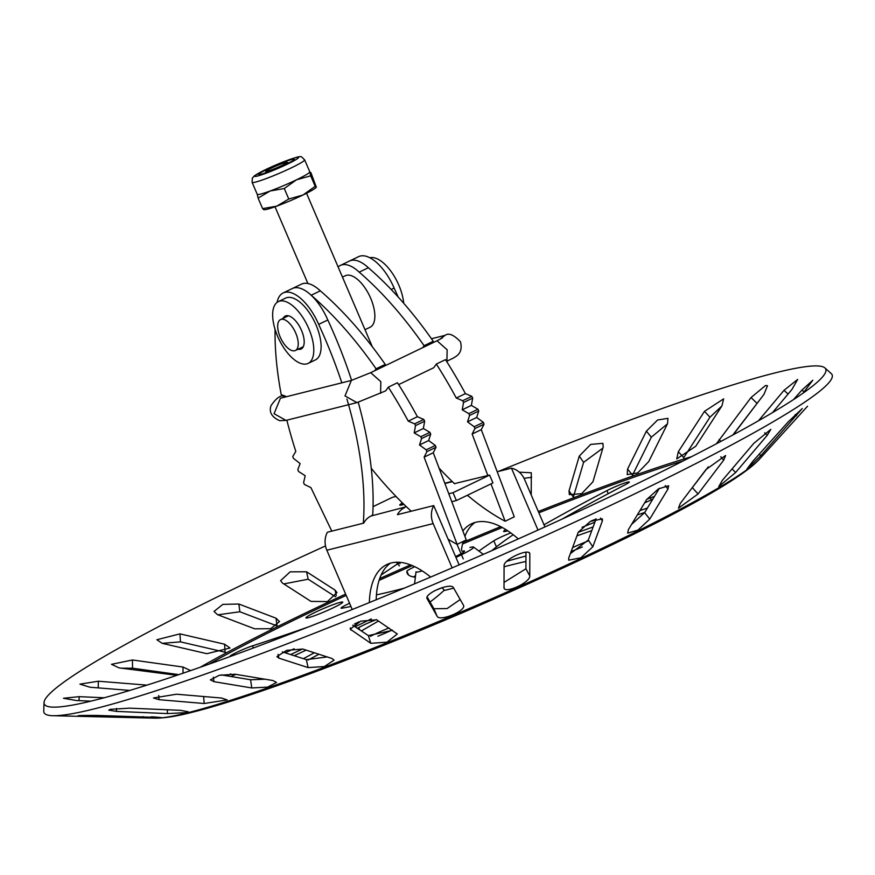 <?xml version="1.0" encoding="UTF-8"?>
<svg xmlns="http://www.w3.org/2000/svg" width="875" height="875" viewBox="0 0 875 875"><rect width="100%" height="100%" fill="white"/><g stroke="black" fill="none" stroke-linecap="round" stroke-linejoin="round"><path stroke-width="1.31" d="M402.052 503.169A20.005 1.673 -23.2 0 0 399.755 505.094A20.005 1.673 -23.2 0 0 402.139 504.908A20.005 1.673 -23.2 0 0 403.977 504.394M469.919 547.455A31.336 2.625 156.8 0 1 473.572 547.072A31.336 2.625 156.8 0 1 455.941 557.43M422.198 570.905A31.336 2.625 156.8 0 1 419.781 571.572A31.336 2.625 156.8 0 1 416.03 571.725L414.564 583.844M265.016 679.208L250.589 679.766L251.759 687.958L213.97 681.669L210.394 679.864L219.275 675.303L235.123 674.231L272.902 680.52L276.522 682.445L267.652 687.105L251.759 687.958M221.266 674.887L250.589 679.766M327.206 656.939L306.337 659.63L308.12 667.592L278.928 658.153L276.916 656.578L286.683 650.344L302.859 649.064L332.052 658.503L334.086 660.144L324.363 666.553L308.12 667.592M282.352 651.875L306.337 659.63M392.525 630.328L368.353 635.611L370.803 643.311L350.219 629.147L360.719 621.162L376.72 619.817L397.316 634.003L386.903 642.195L370.803 643.311M352.702 625.188L368.353 635.611M460.217 599.528L447.136 608.552L433.913 608.748L437.062 616.153L427.12 598.741M427.208 597.013L433.913 608.748M525.973 552.245L525.93 568.761L504.022 582.422M596.137 518.842L588.317 540.006L570.347 553.645M631.575 524.377L644.645 512.597L659.367 488.316M690.069 490.547L708.236 466.9M793.472 399.613L801.97 390.042L804.125 391.967M801.97 390.042L812.798 380.231L803.141 393.072M758.494 420.755L784.022 390.327L788.08 394.045M784.022 390.327L797.661 379.422L791.952 389.43L772.516 412.595M498.236 471.494A425.097 35.569 156.8 0 1 775.108 372.892A425.097 35.569 156.8 0 1 824.873 367.916A425.097 35.569 156.8 0 1 548.833 525.153A425.097 35.569 156.8 0 1 94.894 700.175A425.097 35.569 156.8 0 1 53.189 707.142A425.097 35.569 156.8 0 1 44.034 702.592A425.097 35.569 156.8 0 1 325.511 545.945M716.384 443.789L751.056 397.534L765.516 385.514L767.495 385.711L764.017 394.286L733.228 434.787M824.873 367.916L831.25 373.603A428.717 35.875 156.8 0 1 552.847 532.175A428.717 35.875 156.8 0 1 95.047 708.684A428.717 35.875 156.8 0 1 52.992 715.717A428.717 35.875 156.8 0 1 43.75 711.123L44.034 702.592M151.134 716.8C166.261 717.686 163.614 717.981 143.205 717.697L88.298 716.319C73.281 715.684 75.928 715.389 96.228 715.422L161.514 717.577M88.309 715.334L88.298 716.319L78.017 715.761M178.828 674.636L132.541 668.194L121.341 668.205M225.553 652.323L180.469 641.867L162.181 643.333L156.866 639.734L179.955 633.872L224.591 644.219L225.105 652.214M277.058 625.931L239.881 611.767L217.908 614.808M335.486 596.772L308.175 579.217L283.817 583.931M399.361 565.895L396.32 562.264M531.672 477.312L524.027 478.308M602.875 448.098L583.592 462.361L573.344 497.142M667.472 423.828L651.328 437.194L632.406 475.311M721.82 406.055L709.964 417.211L683.637 457.833M110.327 709.341L108.763 710.128L116.528 711.397L167.464 713.573L186.725 712.611L188.267 711.791L180.425 710.325L129.5 708.148L110.327 709.341M759.566 400.137L732.823 435.006M340.353 602.306A20.005 1.673 156.8 0 1 342.738 602.12A20.005 1.673 156.8 0 1 329.35 609.623A20.005 1.673 156.8 0 1 308.339 617.706A20.005 1.673 156.8 0 1 305.955 617.892A20.005 1.673 156.8 0 1 319.331 610.389A20.005 1.673 156.8 0 1 340.353 602.306M507.719 530.786A20.005 1.673 156.8 0 1 503.628 531.442A20.005 1.673 156.8 0 1 504.284 530.622A20.005 1.673 156.8 0 1 505.827 529.583M572.556 547.673A20.005 1.673 156.8 0 1 587.77 541.133M370.387 636.355A20.005 1.673 156.8 0 1 389.014 627.987M373.056 506.647L392.427 497.328L396.014 496.431M456.378 500.544L453.02 492.691L489.606 475.092L492.964 482.945L456.378 500.544L451.784 501.692M489.606 475.092L454.442 483.634M448.777 493.752L453.02 492.691M372.728 514.916L371.022 515.998A19.316 17.073 75.9 0 0 363.705 523.13L327.392 532.23A19.316 17.073 -104.1 0 0 326.834 550.233L352.242 609.514M371.022 515.998L406.416 506.734M497.219 471.745L511.459 468.18A19.316 17.073 75.9 0 1 524.628 479.577L544.917 526.925M537.994 530.064L511.459 468.18M452.145 567.886L433.158 523.589A19.316 17.073 75.9 0 1 433.716 505.586L459.134 564.878M404.731 507.555A19.316 17.073 75.9 0 0 397.414 514.675L433.716 505.586M69.803 705.578L64.247 706.398M90.891 701.159L76.245 700.514L63.481 698.261L79.198 696.664L104.147 697.769M129.828 690.43L90.027 687.236L79.931 684.141L98.339 681.22L146.934 685.125M176.838 675.314L119.098 667.887L111.508 664.333L132.42 659.98L182.973 667.023L183.072 673.192M190.63 670.6L182.973 667.023M224.591 644.219L230.005 648.003L206.85 653.691L162.214 643.344M276.041 618.209L279.519 621.556L270.714 628.698L254.658 628.819L217.47 614.644L214.036 611.417L222.852 604.373L238.864 604.034L276.041 618.209L277.036 625.767M335.081 590.122L306.567 571.78L290.172 571.834L280.602 580.65L282.461 583.067L310.986 601.398L327.447 601.573L336.973 592.594L335.081 590.122L336.284 595.689M381.095 575.039L399.787 562.341M464.942 536.452L465.489 534.822M531.223 494.966L531.289 472.773L519.291 472.172M579.272 456.094L590.723 444.38L602.919 443.33L603.192 446.994L592.955 481.775L581.634 493.686L569.341 494.605L569.023 490.875L579.272 456.094L583.592 462.361M646.395 431.145L627.561 469.087L627.189 474.578L637.645 472.948L648.703 461.639L667.538 423.708L667.975 418.338L657.584 420.011L646.395 431.145L651.328 437.194M704.495 411.337L678.322 451.73L676.714 458.927L695.756 446.261L721.93 405.869L723.636 398.858L704.495 411.337L709.964 417.211M462 551.261A21.438 1.794 156.8 0 1 464.494 550.998A21.438 1.794 156.8 0 1 455.58 556.587M475.027 522.473A105.481 48.53 -115.7 0 0 464.877 536.277M463.17 541.428A105.481 48.53 -115.7 0 0 461.453 550.123M518.273 538.923A105.481 48.53 -115.7 0 0 471.461 523.83A105.481 48.53 -115.7 0 0 462.853 530.928M441.995 587.65A105.481 48.53 -115.7 0 1 444.577 590.417L453.709 588.131M430.631 577.062A105.481 48.53 -115.7 0 0 386.848 564.539A105.481 48.53 -115.7 0 0 369.348 602.569M390.414 563.183A105.481 48.53 -115.7 0 0 376.195 599.769M204.181 703.511L159.042 699.683L153.53 697.977L176.477 694.214L221.616 698.042L227.183 699.912L204.181 703.511L203.645 696.522M427.055 598.555L427.219 598.916C423.292 593.808 451.172 581.984 453.502 587.77L463.433 605.183M463.345 605.008C467.403 610.356 439.48 622.202 437.062 616.153M504.011 587.333L504.077 565.786C503.355 559.3 530.677 547.127 529.823 554.312L529.758 575.859C530.6 582.597 503.245 594.781 504.011 587.333L504.219 588.219M529.627 553.448L529.003 552.792M568.706 558.086L578.277 532.208L590.33 521.434L602.361 518.875L602.372 520.931L592.802 546.809L580.869 557.791L568.739 560.186L568.706 558.086M628.337 529.714L646.57 499.658L658.448 488.873L668.653 485.745L667.953 489.059L649.72 519.105L637.973 530.086L627.681 533.116L628.337 529.714M680.291 503.431L705.983 469.558L725.627 455.481L723.723 460.097L698.031 493.981L678.453 508.2L680.291 503.431M722.302 480.408L753.9 443.231L770.82 429.373L767.222 435.323L735.623 472.511L718.791 486.544L722.302 480.408M752.522 461.639L788.255 421.816L802.277 408.527L760.845 455.645L746.911 469.131L752.522 461.639M759.467 459.167A334.173 27.967 156.8 0 1 511.984 589.848A334.173 27.967 156.8 0 1 188.005 712.666A334.173 27.967 156.8 0 1 155.214 718.156C164.773 718.178 177.155 716.198 192.358 712.228C247.406 698.622 356.617 658.153 466.998 610.761C610.138 548.964 734.475 486.959 759.467 459.167L807.516 406.252M478.92 551.053A557.331 46.638 156.8 0 1 493.817 540.805A14.295 1.192 156.8 0 1 510.759 532.908M513.209 534.734A528.752 44.242 -23.2 0 0 491.805 550.659M591.259 520.942A557.331 46.638 156.8 0 1 596.061 519.039M646.833 499.242A557.331 46.638 156.8 0 1 650.409 497.875A14.295 1.192 156.8 0 1 654.456 496.42M594.891 522.222A528.752 44.242 -23.2 0 0 582.072 527.286M652.827 499.1A14.295 1.192 156.8 0 1 644.656 502.808M444.292 590.111A557.331 46.638 156.8 0 1 430.062 602M434.416 590.833A14.295 1.192 156.8 0 1 442.127 587.792M415.363 577.227A557.331 46.638 156.8 0 1 407.236 573.333A557.331 46.638 156.8 0 1 406.919 571.189A14.295 1.192 156.8 0 1 414.728 566.705M294.109 648.791A557.331 46.638 156.8 0 1 285.141 652.772M235.878 674.352A557.331 46.638 156.8 0 1 230.934 676.495M226.581 675.773A528.752 44.242 -23.2 0 0 230.847 673.925M230.289 656.502A14.295 1.192 156.8 0 1 229.972 656.392A14.295 1.192 156.8 0 1 237.913 651.777A14.295 1.192 156.8 0 1 252.481 645.859A528.752 44.242 -23.2 0 0 308.678 626.828M543.998 524.781A557.331 46.638 156.8 0 1 606.933 490.623A14.295 1.192 156.8 0 1 621.009 484.356A14.295 1.192 156.8 0 1 629.278 482.005A14.295 1.192 156.8 0 1 625.352 484.652A528.752 44.242 -23.2 0 0 562.067 519.105M578.233 532.306A557.331 46.638 156.8 0 1 593.141 526.936M639.953 510.573A557.331 46.638 156.8 0 1 647.402 508.047M644.7 512.498A528.752 44.242 -23.2 0 0 637.295 514.948M591.795 530.589A528.752 44.242 -23.2 0 0 576.909 535.883M378.503 620.998A557.331 46.638 156.8 0 1 361.331 630.941M318.927 654.259A557.331 46.638 156.8 0 1 308.077 660.023M357.459 628.359A528.752 44.242 -23.2 0 0 358.75 627.594A14.295 1.192 156.8 0 1 376.392 619.62M303.395 658.678A528.752 44.242 -23.2 0 0 314.322 652.772M350.941 606.452A557.331 46.638 156.8 0 1 341.983 608.202A14.295 1.192 156.8 0 1 341.031 608.158A14.295 1.192 156.8 0 1 349.573 603.269M376.436 594.88A528.752 44.242 -23.2 0 0 404.414 588.098M506.855 561.269A557.331 46.638 156.8 0 1 525.962 556.019M525.952 561.455A528.752 44.242 -23.2 0 0 504.066 566.77M371.241 618.92A557.331 46.638 156.8 0 1 355.086 626.784M306.163 650.125A557.331 46.638 156.8 0 1 294.241 655.714M290.653 654.555A528.752 44.242 -23.2 0 0 302.531 648.966M354.43 624.039A528.752 44.242 -23.2 0 0 358.947 621.83M582.345 546.941A20.005 1.673 156.8 0 1 571.178 551.414M392.077 630.033A20.005 1.673 156.8 0 1 377.934 636.18M413.35 576.931A14.295 1.192 156.8 0 1 415.538 575.783M457.122 544.348L466.266 539.941L433.256 452.736L424.113 457.144L457.122 544.348A265.005 121.942 64.3 0 1 448.142 539.241M411.239 511.219A265.005 121.942 64.3 0 1 371.262 468.267M408.253 421.127L417.397 416.719A265.005 121.942 64.3 0 0 397.458 382.747L388.314 387.155A265.005 121.942 64.3 0 1 408.253 421.127L414.63 423.839L415.527 425.6L414.192 432.906L420.777 436.734L421.575 438.55L419.497 444.959L426.202 449.859L426.891 451.686L424.113 457.144M419.497 444.959L428.652 440.562L435.345 445.452L436.034 447.278L433.256 452.736M414.192 432.906L423.347 428.498L429.92 432.337L430.719 434.142L428.652 440.562M417.397 416.719L423.784 419.442L424.67 421.203L423.347 428.498M351.619 380.373A265.005 121.942 -115.7 0 0 327.808 319.977A40.009 18.408 -115.7 0 0 292.337 288.531L301.481 284.134A40.009 18.408 64.3 0 1 320.327 290.839A265.005 121.942 64.3 0 1 385.241 364.405L376.086 368.802L374.686 370.759M341.83 382.834A265.005 121.942 -115.7 0 0 318.664 324.373A40.009 18.408 -115.7 0 0 283.194 292.928L292.337 288.531A40.009 18.408 64.3 0 1 311.183 295.236L320.327 290.839M388.314 387.155L386.367 389.933A11.43 5.261 64.3 0 1 385.175 391.081L356.934 402.62L345.002 395.927L351.367 380.439L280.438 398.212L274.072 413.711L285.994 420.394L279.683 420.678C271.698 417.113 268.822 412.092 271.042 405.617C275.231 399.503 278.961 396.255 282.22 395.905L286.289 396.747A11.43 5.261 -115.7 0 0 284.67 395.894L281.236 394.68A265.005 121.942 -115.7 0 1 275.067 329.361M383.83 366.362L385.241 364.405M311.183 295.236A265.005 121.942 64.3 0 1 376.086 368.802M280.186 336.995A17.15 7.886 -115.7 0 0 295.4 350.492A17.15 7.886 -115.7 0 0 295.739 333.091A17.15 7.886 -115.7 0 0 280.525 319.594A17.15 7.886 -115.7 0 0 280.186 336.995M365.006 329.689L370.103 327.239A28.58 13.147 -115.7 0 0 370.672 298.233A28.58 13.147 -115.7 0 0 345.319 275.734L342.464 277.102M285.819 162.411A11.43 0.952 -23.2 0 0 274.236 166.808A11.43 0.952 -23.2 0 0 266.055 171.259A11.43 0.952 -23.2 0 0 267.28 171.27A11.43 0.952 -23.2 0 0 279.716 166.491A11.43 0.952 -23.2 0 0 286.989 162.28A11.43 0.952 -23.2 0 0 285.819 162.411M363.311 523.228A265.005 121.942 -115.7 0 0 346.916 399.044M327.808 319.977L318.664 324.373M372.706 515.189A265.005 121.942 -115.7 0 0 358.247 402.27M286.858 420.175A265.005 121.942 -115.7 0 0 295.816 451.413L292.775 456.488L293.42 458.314L300.147 463.597L297.806 469.667L298.561 471.483L305.2 475.716L303.592 482.694L304.445 484.477L310.909 487.616L331.789 531.125M283.194 292.928A40.009 18.408 -115.7 0 0 277.08 302.378M285.414 298.211A34.3 15.783 64.3 0 1 285.666 298.08A34.3 15.783 64.3 0 1 314.628 321.88A34.3 15.783 64.3 0 1 315.656 359.767A34.3 15.783 64.3 0 1 315.405 359.898A34.3 15.783 64.3 0 1 315.153 360.008M278.097 301.733A34.3 15.783 64.3 0 1 278.348 301.602A34.3 15.783 64.3 0 1 307.311 325.402A34.3 15.783 64.3 0 1 308.339 363.289A34.3 15.783 64.3 0 1 308.088 363.42A34.3 15.783 64.3 0 1 279.136 339.631A34.3 15.783 64.3 0 1 278.097 301.733M283.15 318.325A18.287 8.422 64.3 0 1 285.163 316.094A18.287 8.422 64.3 0 1 285.294 316.028A18.287 8.422 64.3 0 1 300.737 328.716A18.287 8.422 64.3 0 1 301.284 348.928A18.287 8.422 64.3 0 1 301.153 348.994A18.287 8.422 64.3 0 1 298.014 349.234M439.436 469.077A265.005 121.942 -115.7 0 0 439.436 468.497M398.147 296.964A265.005 121.942 -115.7 0 0 394.122 288.061A40.009 18.408 -115.7 0 0 358.652 256.627L349.508 261.023A40.009 18.408 64.3 0 1 368.353 267.739A40.009 18.408 -115.7 0 0 349.508 261.023L340.353 265.431A40.009 18.408 64.3 0 1 359.198 272.136A265.005 121.942 64.3 0 1 424.113 345.702L433.256 341.294L431.845 343.252M391.18 289.483L394.122 288.061M369.841 257.753A34.3 15.783 64.3 0 1 390.644 270.856A34.3 15.783 64.3 0 1 403.725 303.253M398.639 384.606L433.202 367.981A11.43 5.261 64.3 0 0 434.383 366.833L436.341 364.044L445.484 359.647A265.005 121.942 64.3 0 1 465.423 393.619L471.8 396.331L472.697 398.103L471.362 405.398L477.947 409.238L478.745 411.042L476.667 417.452L483.372 422.352L484.061 424.178L481.272 429.636L514.281 516.841L505.137 521.237A265.005 121.942 64.3 0 1 467.403 495.239M454.661 483.842A265.005 121.942 64.3 0 1 439.075 468.103M481.272 429.636L472.128 434.033L487.834 475.53M490.995 483.886L505.137 521.237M476.667 417.452L467.523 421.859L474.217 426.748L474.906 428.575L472.128 434.033M471.362 405.398L462.219 409.795L468.803 413.634L469.591 415.439L467.523 421.859M465.423 393.619L456.28 398.016L462.656 400.728L463.542 402.5L462.219 409.795M338.122 266.973A40.009 18.408 64.3 0 1 340.353 265.431M433.256 341.294A265.005 121.942 64.3 0 0 368.353 267.739L359.198 272.136M422.702 347.648L424.113 345.702M436.341 364.044A265.005 121.942 64.3 0 1 456.28 398.016M276.697 165.025A19.294 1.619 -23.2 0 0 258.825 174.442A19.294 1.619 -23.2 0 0 276.413 168.656A19.294 1.619 -23.2 0 0 294.284 159.239A19.294 1.619 -23.2 0 0 276.697 165.025M316.225 187.327A28.58 2.395 156.8 0 1 316.148 187.436A28.58 2.395 156.8 0 1 302.98 195.005L315.186 186.32L316.302 187.108L310.92 172.703L309.794 171.927A28.58 2.395 156.8 0 1 296.472 179.823A28.58 2.395 156.8 0 1 283.303 185.763A28.58 2.395 156.8 0 1 270.189 190.98A28.58 2.395 156.8 0 1 257.239 194.338L252.109 182.361A28.58 2.395 -23.2 0 0 278.173 173.786A28.58 2.395 -23.2 0 0 304.642 159.841L309.783 171.817A28.58 2.395 156.8 0 1 309.794 171.927L310.68 175.809L296.472 179.823L284.277 188.519L270.189 190.98L258.103 198.122L257.228 194.228M263.736 209.409L262.609 208.622L276.697 206.161L288.783 199.019L302.98 195.005A28.58 2.395 156.8 0 1 276.697 206.161A28.58 2.395 156.8 0 1 264.163 209.716L263.572 209.65M262.609 208.622L258.103 198.122M315.186 186.32L310.68 175.809M288.783 199.019L284.277 188.519M439.436 339.566L445.123 335.333C448.667 332.631 453.775 334.775 460.458 341.764C464.089 356.136 452.375 357.744 446.917 361.375L447.147 349.77L437.008 340.769L370.694 372.673L380.833 381.675L380.603 393.28M208.961 664.169A326.003 27.278 156.8 0 1 346.194 595.383M379.072 580.387A326.003 27.278 156.8 0 1 412.322 565.611M462.525 544.02A326.003 27.278 156.8 0 1 502.294 527.505M538.869 512.805A326.003 27.278 156.8 0 1 683.32 460.863M200.244 667.242A330.542 27.661 156.8 0 1 345.636 594.092M379.663 578.594A330.542 27.661 156.8 0 1 410.528 564.889M462.919 542.347A330.542 27.661 156.8 0 1 500.686 526.663M538.311 511.514A330.542 27.661 156.8 0 1 691.556 456.673M452.375 481.655L444.905 483.525M466.266 495.786L467.644 495.447M433.158 523.589L326.834 550.233M719.086 439.589L720.923 441.383M751.056 397.534L756.941 403.277M678.322 451.73L683.78 457.603M627.561 469.087L632.494 475.125M569.023 490.875L572.709 496.213M399.481 562.319L399.973 563.839M306.567 571.78L308.175 579.217M238.864 604.034L239.881 611.767M179.955 633.872L180.469 641.867M132.42 659.98L132.541 668.194M98.339 681.22L98.23 687.892M79.198 696.664L79.067 700.634M143.216 716.603L143.205 717.697M158.725 695.516L159.042 699.683M213.336 677.206L213.97 681.669M278.075 654.358L278.928 658.153M350.317 627.856L351.061 630.164M525.93 568.761L529.758 575.859M588.317 540.006L592.802 546.809M600.469 518.055L602.372 520.931M644.645 512.597L649.72 519.105M665.241 485.581L667.953 489.059M692.442 487.725L698.031 493.981M720.748 456.783L723.723 460.097M732.069 468.923L735.623 472.511M764.717 432.797L767.222 435.323M759.248 454.147L760.845 455.645M795.2 414.531L796.567 415.811M116.463 708.466L116.528 711.397M167.366 709.767L167.464 713.573M493.817 540.805L496.42 546.875M650.409 497.875L651.263 499.866M406.919 571.189L408.559 575.028M252.481 645.859L253.389 647.981M606.933 490.623L608.234 493.675M358.75 627.594L359.723 629.869M426.891 451.686L436.034 447.278M426.202 449.859L435.345 445.452M421.575 438.55L430.719 434.142M420.777 436.734L429.92 432.337M415.527 425.6L424.67 421.203M414.63 423.839L423.784 419.442M484.061 424.178L474.906 428.575M483.372 422.352L474.217 426.748M478.745 411.042L469.591 415.439M477.947 409.238L468.803 413.634M472.697 398.103L463.542 402.5M471.8 396.331L462.656 400.728M276.73 164.598A23.942 2.002 -23.2 0 0 254.537 176.181A23.942 2.002 -23.2 0 0 276.38 169.094A23.942 2.002 -23.2 0 0 298.572 157.5A23.942 2.002 -23.2 0 0 276.73 164.598M370.694 372.673L351.367 380.439M356.934 402.62L285.994 420.394M437.008 340.769L442.466 337.881M283.27 395.402L282.22 395.905M445.123 335.333L431.473 338.756M483.361 554.356L473.572 547.072M52.992 715.717L155.214 718.156M444.795 483.23L452.102 481.403M303.297 346.697L295.4 350.492M280.525 319.594L288.422 315.788M266.055 171.259L265.366 172.966M463.258 558.917L456.98 544.272M372.312 346.73L306.534 193.266M288.706 162.958L286.989 162.28M275.012 206.773L307.902 283.511M401.559 502.031L402.73 504.755M285.666 298.08L278.348 301.602M308.088 363.42L315.405 359.898M252.109 182.361L252.317 178.084L254.745 175.536L276.73 164.577C304.916 153.727 299.808 155.914 304.642 159.841"/></g></svg>
